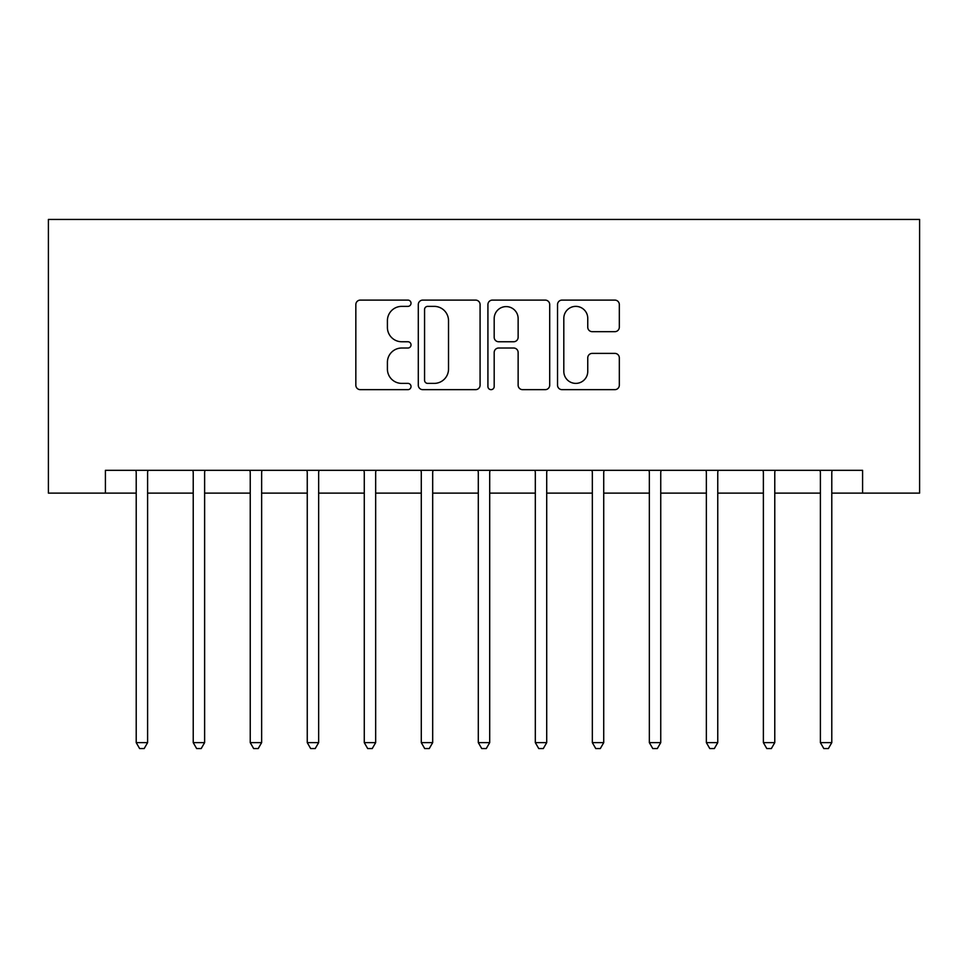 <?xml version="1.0" encoding="UTF-8"?>
<svg xmlns="http://www.w3.org/2000/svg" width="968" height="968" viewBox="0 0 968 968"><rect width="100%" height="100%" fill="white"/><g stroke="black" fill="none" stroke-linecap="round" stroke-linejoin="round"><path stroke-width="1.45" d="M411.025 303.238A3.134 3.134 0 0 0 407.891 300.104L360.314 300.104A4.477 4.477 0 0 0 355.837 304.581L355.837 385.179A4.477 4.477 0 0 0 360.314 389.656L407.891 389.656A3.134 3.134 0 0 0 411.025 386.522A3.134 3.134 0 0 0 407.891 383.389L401.732 383.389A14.326 14.326 0 0 1 387.406 369.062L387.406 362.347A14.326 14.326 0 0 1 401.732 348.02L407.891 348.02A3.134 3.134 0 0 0 411.025 344.886A3.134 3.134 0 0 0 407.891 341.752L401.732 341.752A14.326 14.326 0 0 1 387.406 327.426L387.406 320.711A14.326 14.326 0 0 1 401.732 306.372L407.891 306.372A3.134 3.134 0 0 0 411.025 303.238M614.849 331.673A4.477 4.477 0 0 0 619.326 327.196L619.326 304.581A4.477 4.477 0 0 0 614.849 300.104L562.021 300.104A4.477 4.477 0 0 0 557.532 304.581L557.532 385.179A4.477 4.477 0 0 0 562.021 389.656L614.849 389.656A4.477 4.477 0 0 0 619.326 385.179L619.326 357.87A4.477 4.477 0 0 0 614.849 353.393L592.235 353.393A4.477 4.477 0 0 0 587.757 357.87L587.757 371.409A11.979 11.979 0 0 1 575.779 383.389A11.979 11.979 0 0 1 563.812 371.409L563.812 318.351A11.979 11.979 0 0 1 575.779 306.372A11.979 11.979 0 0 1 587.757 318.351L587.757 327.196A4.477 4.477 0 0 0 592.235 331.673L614.849 331.673M105.415 493.123L105.415 470.315L862.585 470.315L862.585 493.123L919.6 493.123L919.6 219.446L48.4 219.446L48.4 493.123L136.21 493.123M480.08 304.581A4.477 4.477 0 0 0 475.603 300.104L422.774 300.104A4.477 4.477 0 0 0 418.297 304.581L418.297 385.179A4.477 4.477 0 0 0 422.774 389.656L475.603 389.656A4.477 4.477 0 0 0 480.08 385.179L480.08 304.581M492.397 300.104L545.226 300.104A4.477 4.477 0 0 1 549.703 304.581L549.703 385.179A4.477 4.477 0 0 1 545.226 389.656L522.611 389.656A4.477 4.477 0 0 1 518.134 385.179L518.134 352.497A4.477 4.477 0 0 0 513.657 348.02L498.665 348.02A4.477 4.477 0 0 0 494.188 352.497L494.188 386.522A3.134 3.134 0 0 1 491.054 389.656A3.134 3.134 0 0 1 487.92 386.522L487.92 304.581A4.477 4.477 0 0 1 492.397 300.104M147.608 493.123L193.225 493.123M204.623 493.123L250.24 493.123M261.638 493.123L307.255 493.123M318.654 493.123L364.271 493.123M375.669 493.123L421.286 493.123M432.684 493.123L478.301 493.123M489.699 493.123L535.316 493.123M546.714 493.123L592.331 493.123M603.729 493.123L649.346 493.123M660.745 493.123L706.362 493.123M717.76 493.123L763.377 493.123M774.775 493.123L820.392 493.123M831.79 493.123L862.585 493.123M427.699 306.372A3.134 3.134 0 0 0 424.565 309.518L424.565 380.255A3.134 3.134 0 0 0 427.699 383.389L434.196 383.389A14.326 14.326 0 0 0 448.523 369.062L448.523 320.711A14.326 14.326 0 0 0 434.196 306.372L427.699 306.372M518.134 318.581A11.979 11.979 0 0 0 506.167 306.602A11.979 11.979 0 0 0 494.188 318.581L494.188 337.275A4.477 4.477 0 0 0 498.665 341.752L513.657 341.752A4.477 4.477 0 0 0 518.134 337.275L518.134 318.581M148.165 470.315L147.935 470.896A4.562 4.562 0 0 0 147.608 472.602L147.608 742.625L136.21 742.625L136.21 472.602A4.562 4.562 0 0 0 135.871 470.896L135.641 470.315M147.608 742.625L144.184 748.554L139.622 748.554L136.21 742.625M205.18 470.315L204.95 470.896A4.562 4.562 0 0 0 204.623 472.602L204.623 742.625L193.225 742.625L193.225 472.602A4.562 4.562 0 0 0 192.886 470.896L192.656 470.315M204.623 742.625L201.199 748.554L196.637 748.554L193.225 742.625M262.207 470.315L261.965 470.896A4.562 4.562 0 0 0 261.638 472.602L261.638 742.625L250.24 742.625L250.24 472.602A4.562 4.562 0 0 0 249.901 470.896L249.671 470.315M261.638 742.625L258.214 748.554L253.652 748.554L250.24 742.625M319.222 470.315L318.98 470.896A4.562 4.562 0 0 0 318.654 472.602L318.654 742.625L307.255 742.625L307.255 472.602A4.562 4.562 0 0 0 306.916 470.896L306.687 470.315M318.654 742.625L315.229 748.554L310.668 748.554L307.255 742.625M376.237 470.315L375.995 470.896A4.562 4.562 0 0 0 375.669 472.602L375.669 742.625L364.271 742.625L364.271 472.602A4.562 4.562 0 0 0 363.932 470.896L363.702 470.315M375.669 742.625L372.244 748.554L367.683 748.554L364.271 742.625M433.253 470.315L433.011 470.896A4.562 4.562 0 0 0 432.684 472.602L432.684 742.625L421.286 742.625L421.286 472.602A4.562 4.562 0 0 0 420.959 470.896L420.717 470.315M432.684 742.625L429.26 748.554L424.698 748.554L421.286 742.625M490.268 470.315L490.026 470.896A4.562 4.562 0 0 0 489.699 472.602L489.699 742.625L478.301 742.625L478.301 472.602A4.562 4.562 0 0 0 477.974 470.896L477.732 470.315M489.699 742.625L486.275 748.554L481.725 748.554L478.301 742.625M547.283 470.315L547.041 470.896A4.562 4.562 0 0 0 546.714 472.602L546.714 742.625L535.316 742.625L535.316 472.602A4.562 4.562 0 0 0 534.989 470.896L534.747 470.315M546.714 742.625L543.302 748.554L538.74 748.554L535.316 742.625M604.298 470.315L604.068 470.896A4.562 4.562 0 0 0 603.729 472.602L603.729 742.625L592.331 742.625L592.331 472.602A4.562 4.562 0 0 0 592.005 470.896L591.763 470.315M603.729 742.625L600.317 748.554L595.756 748.554L592.331 742.625M661.313 470.315L661.083 470.896A4.562 4.562 0 0 0 660.745 472.602L660.745 742.625L649.346 742.625L649.346 472.602A4.562 4.562 0 0 0 649.02 470.896L648.778 470.315M660.745 742.625L657.332 748.554L652.771 748.554L649.346 742.625M718.329 470.315L718.099 470.896A4.562 4.562 0 0 0 717.76 472.602L717.76 742.625L706.362 742.625L706.362 472.602A4.562 4.562 0 0 0 706.035 470.896L705.793 470.315M717.76 742.625L714.348 748.554L709.786 748.554L706.362 742.625M775.344 470.315L775.114 470.896A4.562 4.562 0 0 0 774.775 472.602L774.775 742.625L763.377 742.625L763.377 472.602A4.562 4.562 0 0 0 763.05 470.896L762.82 470.315M774.775 742.625L771.363 748.554L766.801 748.554L763.377 742.625M832.359 470.315L832.129 470.896A4.562 4.562 0 0 0 831.79 472.602L831.79 742.625L820.392 742.625L820.392 472.602A4.562 4.562 0 0 0 820.065 470.896L819.835 470.315M831.79 742.625L828.378 748.554L823.816 748.554L820.392 742.625"/></g></svg>
